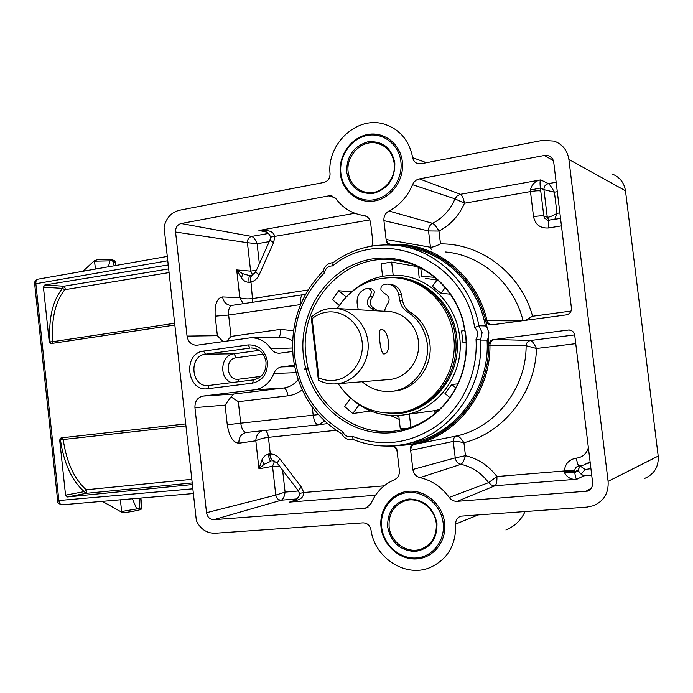 <?xml version="1.0" encoding="UTF-8"?>
<svg xmlns="http://www.w3.org/2000/svg" width="693" height="693" viewBox="0 0 693 693"><rect width="100%" height="100%" fill="white"/><g stroke="black" fill="none" stroke-linecap="round" stroke-linejoin="round"><path stroke-width="1.04" d="M43.425 287.179L44.82 284.988L63.825 286.235L65.177 288.175L64.804 289.709L62.457 288.375L43.425 287.179L49.246 341.883L50.035 341.883C48.441 318.537 52.581 300.701 62.457 288.375L63.825 286.235L168.668 268.91M185.932 425.874L63.219 439.518C66.485 462.214 74.151 478.967 86.209 489.769L84.191 491.614C71.743 480.509 63.843 463.27 60.464 439.89L59.685 439.986L65.558 495.166L84.191 491.614L85.967 493.364L67.377 496.959L192.385 484.554M394.828 162.881C395.053 178.837 387.967 188.99 373.57 193.338C358.913 194.361 349.974 187.327 346.725 172.236C346.422 156.583 353.378 146.474 367.593 141.9C382.319 140.566 391.398 147.557 394.828 162.881M348.172 172.176C349.965 183.099 355.881 189.821 365.921 192.342C380.795 195.781 396.613 179.686 394.178 163.227C392.524 152.962 387.101 146.362 377.928 143.434C362.534 138.721 345.634 155.284 348.172 172.176M400.892 161.703C398.977 144.3 382.848 132.086 366.857 135.551C350.831 138.756 338.825 156.436 340.895 173.371C342.723 190.35 358.229 202.746 374.307 199.705C390.41 196.925 403.049 179.054 400.892 161.703M340.315 173.7C338.175 156.202 350.58 137.933 367.143 134.615C383.671 131.029 400.363 143.65 402.338 161.642C404.573 179.591 391.493 198.059 374.844 200.927C358.22 204.063 342.212 191.251 340.315 173.7M436.962 523.51C437.188 539.596 429.911 548.917 415.15 551.481C400.138 550.666 390.973 542.472 387.656 526.879C387.352 511.096 394.49 501.801 409.052 498.986C424.151 499.488 433.454 507.666 436.962 523.51M389.102 526.654C390.462 542.498 407.709 554.469 421.613 548.891C432.068 544.248 436.945 535.758 436.252 523.432C434.849 508.116 418.78 496.474 405.327 500.727C393.867 504.963 388.452 513.6 389.102 526.654M443.173 523.085C441.224 505.344 424.696 491.025 408.307 492.498C391.883 493.711 379.565 509.996 381.678 527.286C383.55 544.603 399.428 559.017 415.904 557.986C432.415 557.207 445.374 540.817 443.173 523.085M381.046 527.208C378.863 509.338 391.58 492.515 408.558 491.25C425.502 489.717 442.593 504.513 444.62 522.86C446.898 541.198 433.48 558.142 416.415 558.93C399.376 559.996 382.978 545.096 381.046 527.208M399.852 300.606L402.616 300.831C403.629 305.743 406.159 309.502 410.213 312.11C420.374 318.65 426.749 328.135 429.348 340.558C434.372 364.293 416.839 389.249 394.473 391.017L391.666 391.311C414.145 389.544 431.774 364.431 426.715 340.558C424.107 328.066 417.697 318.529 407.484 311.954C403.413 309.321 400.866 305.544 399.852 300.606L398.692 294.386C397.158 288.236 393.433 284.797 387.517 284.069L384.269 284.355C381.791 285.213 380.682 287.015 380.933 289.769L384.191 293.269C389.856 296.232 390.618 300.312 386.469 305.509L384.719 310.152L385.091 311.304M391.666 391.311C380.613 392.29 370.798 389.102 362.205 381.748M368.104 288.409L371.769 288.894L373.882 290.662L374.471 292.203L372.747 296.812L369.845 296.561L371.569 291.935L370.755 290.038L368.858 288.6L366.623 288.461C359.615 290.895 356.462 296.032 357.181 303.863L358.272 309.762M381.107 329.478L380.881 329.487C377.607 329.175 380.448 354.53 383.948 353.967L384.095 353.95C391.9 353.569 388.66 328.742 381.107 329.478M328.759 308.688L333.835 308.35C351.507 308.437 367.351 324.826 368.156 344.308C369.17 363.782 354.929 381.782 337.344 383.74L336.391 383.844C330.076 384.364 324.073 383.142 318.39 380.188L311.2 317.108C316.311 312.526 322.158 309.719 328.759 308.688M336.391 383.844L390.332 379.443C406.488 377.642 419.56 361.408 418.641 343.867C417.914 326.308 403.395 311.521 387.153 311.426L336.651 308.515M334.442 380.31C351.221 378.447 364.405 360.429 362.144 341.978C360.135 323.492 343.304 309.563 326.646 312.171C321.301 312.985 316.458 315.124 312.127 318.581L318.893 377.91C323.874 380.128 329.062 380.933 334.442 380.31M311.2 317.108L312.127 318.581M338.158 383.697C353.161 405.457 373.466 415.124 399.081 412.716C432.198 408.879 458.653 373.094 453.69 337.049C450.389 305.215 423.813 279.149 394.525 277.746C370.062 277.174 350.979 287.439 337.274 308.55M400.216 412.552L401.048 412.422C434.052 408.593 460.412 372.955 455.466 337.067C452.243 306.375 427.356 280.89 399.142 278.239M169.066 272.592L64.787 289.709C55.241 301.706 51.239 319.031 52.798 341.692L50.035 341.883L51.282 343.529M191.814 479.313L86.209 489.769L86.902 491.259L85.984 493.355L192.212 482.943M114.241 265.765L112.76 261.14L111.322 260.447L109.91 260.845L108.437 266.788M465.774 334.615C466.935 344.568 466.519 354.444 464.544 364.241C456.133 406.211 417.507 436.088 378.872 432.796C340.176 429.851 307.839 396.006 303.439 355.985C298.397 313.401 325.875 270.209 366.017 260.273C406.02 249.852 451.169 276.845 463.08 320.833L465.774 334.615M305.951 355.795C310.204 402.529 355.188 439.596 399.991 430.171C430.925 424.644 457.804 397.591 464.362 363.894C466.311 354.27 466.71 344.568 465.575 334.788L462.924 321.257C454.106 288.141 425.467 263.167 394.248 259.979C343.659 253.006 298.588 304.002 305.951 355.795M402.919 415.012L409.338 414.05L410.871 427.243M435.083 413.504L434.754 410.646L409.338 414.05M449.844 397.565L444.975 393.503L451.775 384.494L455.821 387.855M457.804 383.853L451.775 384.494M466.164 342.576L462.941 342.515L461.581 330.985L464.968 330.535M350.675 398.198L344.638 406.47L352.772 413.522L370.79 410.992M398.735 415.454L400.294 428.88L407.649 428.291M248.189 344.923C258.662 344.638 265.09 350.26 267.472 361.789C267.715 373.596 262.716 380.726 252.477 383.168L207.735 388.721C186.746 392.195 182.45 353.127 203.569 351.091L248.189 344.923L250.017 348.103L205.466 354.21C188.193 355.812 191.199 387.708 208.437 385.516L253.577 379.868C262.084 377.832 266.233 371.916 266.025 362.11C264.328 353.231 259.451 348.527 251.403 347.981L253.335 348.077M294.802 357.12C299.307 390.064 315.272 414.89 342.697 431.583L341.649 433.809C313.903 416.458 297.756 391.017 293.2 357.475C290.159 323.77 300.112 295.01 323.051 271.214C324.653 265.921 328.006 263.071 333.09 262.656C351.888 249.03 372.825 243.269 395.92 245.357C435.386 248.978 471.283 282.796 478.863 325.753L482.111 332.614L480.57 340.107L487.049 340.124L488.314 338.054L488.886 332.727L487.084 327.711L485.369 325.944L478.863 325.753L474.662 327.598C464.475 258.177 381.237 225.381 332.588 265.93C328.222 265.861 325.528 268.148 324.523 272.799C301.75 295.894 291.84 324.003 294.802 357.12M359.165 404.816L352.772 413.522M466.146 342.108L462.941 342.515M445.209 287.604L441.043 293.278L432.389 286.339L437.344 279.548M422.089 268.789L420.842 268.832L417.896 266.744L391.649 262.084L393.182 275.234M391.649 262.084L381.124 263.773L382.579 276.334M351.62 291.84L338.678 290.739L346.162 296.95M338.678 290.739L332.397 299.636L339.31 305.396M342.697 431.583C344.733 435.88 347.877 437.422 352.122 436.209C382.138 447.695 410.819 443.884 438.149 424.774C463.123 405.665 478.057 372.401 476.022 339.111L480.57 340.107C483.922 390.194 447.557 437.422 402.65 444.629C385.672 447.609 369.256 445.92 353.387 439.57L352.555 439.743C347.808 440.228 344.178 438.253 341.649 433.809M478.664 514.717L455.682 524.073C456.15 544.984 447.591 559.494 429.989 567.593C405.37 578.057 374.471 557.709 370.972 529.807C369.871 525.303 367.195 522.981 362.941 522.86L215.055 533.255C206.739 533.333 200.511 529.157 196.37 520.746L164.05 226.975C166.242 217.879 171.344 212.309 179.357 210.265L323.882 182.458C327.945 181.245 330.007 178.361 330.059 173.804C326.758 143.746 357.198 115.324 384.511 124.229C399.878 129.366 409.268 140.514 412.681 157.683L426.472 162.716M525.129 511.451C521.049 520.226 514.648 526.403 505.916 529.989M455.682 524.073C455.622 520.131 457.328 517.498 460.802 516.164L587.023 507.103L593.632 505.665C603.967 501.013 608.792 492.905 608.099 481.34L568.892 159.468C567.428 150.407 562.534 144.291 554.192 141.112L542.602 140.367L421.032 163.765L418.122 163.713C415.142 162.89 413.331 160.88 412.681 157.683M611.815 173.874C619.568 176.862 624.124 182.493 625.476 190.774L658.194 456.098C658.835 466.64 654.357 474.073 644.767 478.404M49.246 341.883L51.039 343.563L174.844 325.043M168.226 264.951L44.82 284.988M59.685 439.986L61.062 437.881L185.715 423.917M67.377 496.959L65.558 495.166M140.307 509.138C140.93 509.805 135.975 510.949 125.442 512.551L121.57 512.127L121.647 511.521L139.579 508.437L140.029 498.12M102.347 501.351L121.57 512.127M132.38 498.778L136.798 509.069M120.383 499.809L121.647 511.521M95.487 269.066L94.43 260.62L83.03 271.258M94.43 260.62L98.111 259.546M476.022 339.111C478.612 334.866 478.161 331.037 474.662 327.598M393.459 445.824C395.98 447.037 397.21 448.977 397.158 451.637L399.367 470.66C399.618 474.974 397.947 478.014 394.343 479.79C383.601 484.459 375.857 492.333 371.093 503.421L366.086 508.03L364.509 508.324L213.868 519.672C209.866 519.516 207.424 517.203 206.531 512.716L194.941 407.614C194.828 401.282 197.479 397.435 202.893 396.093L254.47 389.821C263.539 388.323 269.984 382.882 273.813 373.492C275.329 369.741 277.936 367.541 281.627 366.9L294.378 365.263M292.697 351.472L279.444 353.222C275.944 353.291 273.137 351.81 271.024 348.787C265.913 341.432 259.165 337.76 250.788 337.768L196.517 345.27C191.268 344.897 188.115 341.84 187.049 336.105L175.572 232.042C175.459 227.538 177.321 224.697 181.142 223.527L328.638 195.894L331.427 195.902L336.062 198.891C342.732 207.753 351.412 213.21 362.101 215.254L364.059 215.558C367.766 216.441 369.958 218.901 370.642 222.947L372.825 241.727L372.479 245.98M389.397 244.898C387.144 243.771 386.044 241.961 386.114 239.492L383.922 220.625C383.662 216.337 385.325 213.141 388.92 211.018C399.696 205.336 407.579 196.552 412.552 184.684C413.92 181.54 416.198 179.608 419.378 178.898L544.429 155.466L548.674 155.804C551.55 156.973 553.231 159.121 553.724 162.266L571.439 308.16C571.482 311.781 569.759 314.024 566.259 314.882L492.836 324.705C489.518 325.528 487.136 324.177 485.698 320.625C475.658 276.455 435.377 244.326 394.256 245.192M414.431 443.338C455.994 434.658 489.327 391.883 488.634 345.287C489.171 341.493 491.164 339.553 494.594 339.483L568.927 329.981C572.184 330.344 574.107 332.086 574.722 335.195L592.602 482.545C592.853 486.564 591.207 489.414 587.647 491.112L457.25 501.334C453.976 501.463 451.299 500.155 449.22 497.409C441.58 486.997 431.826 480.396 419.975 477.624C415.973 476.481 413.6 473.761 412.863 469.482L410.637 450.363C409.892 447.011 411.157 444.672 414.431 443.338L415.003 444.256C412.326 444.871 410.871 446.907 410.637 450.363L453.283 441.398C455.457 441.181 459.009 441.614 463.929 442.706L465.453 455.699C478.135 458.714 488.634 465.661 496.933 476.533L564.362 470.954C565.159 463.634 569.178 459.372 576.429 458.151C577.13 463.002 578.057 465.583 579.209 465.904L579.313 465.878M371.942 246.067L372.825 241.727C371.699 238.037 373.51 243.884 372.643 244.499L371.881 246.076M431.271 249.48L430.457 247.245L386.114 239.492C386.963 242.498 388.617 244.092 391.069 244.282L391.666 244.308M391.38 244.984L391.701 244.308L403.707 244.672C442.091 247.903 477.52 279.227 486.98 320.374C487.664 323.094 489.449 324.549 492.316 324.748L492.836 324.705M574.67 334.901L530.682 340.48L494.594 339.483C491.484 340.358 489.925 342.29 489.942 345.287C490.644 392.325 456.964 435.507 415.003 444.256L456.956 435.897C458.809 436.122 461.131 438.392 463.929 442.706C503.776 432.804 535.455 392.775 536.469 348.501L526.117 345.694C526.368 342.81 527.893 341.069 530.682 340.48C532.276 341.095 534.208 343.771 536.469 348.501L575.744 343.633M391.935 445.928L392.221 446.448C394.612 446.231 396.257 447.955 397.158 451.637C396.587 448.276 394.949 446.543 392.255 446.448L386.616 446.084M392.195 446.439L386.651 446.084M332.588 265.93L333.09 262.656M324.523 272.799L323.051 271.214M353.387 439.57L352.122 436.209M561.451 225.866L548.535 227.971C540.315 228.473 535.308 224.705 533.532 216.666L530.284 190.073C531.895 184.191 535.368 180.804 540.705 179.903C539.968 180.561 539.856 183.273 540.375 188.028L543.823 216.034L544.568 218.122L547.773 220.296L560.542 218.434M591.709 475.207L583.809 475.84L581.029 474.09L577.893 470.382L580.37 465.765M590.098 461.893L583.523 465.09L578.352 466.051C576.108 466.822 574.887 468.39 574.688 470.772L574.774 472.522C575.363 476.992 576.074 479.218 576.905 479.209C571.5 479.946 567.316 477.711 564.353 472.496L574.774 472.522L577.979 471.041M557.302 191.692L554.426 192.195C551.879 187.569 549.878 184.702 548.406 183.619L556.15 182.242M554.781 219.386L556.99 213.349L559.866 212.864M548.925 220.339L547.271 217.238C549.029 217.377 552.269 216.086 556.99 213.349L554.426 192.195L543.927 189.657L540.375 188.028L530.284 190.073M590.921 468.659L585.143 469.516L580.206 466.017M581.029 474.09L585.143 469.516M525.285 320.357L532.588 316.242L571.075 311.053M383.922 220.625L428.543 230.951C428.343 227.555 429.695 225.017 432.579 223.345C434.381 224.203 436.512 226.776 438.981 231.064L428.543 230.951L430.457 247.245C432.649 247.271 436.001 246.162 440.497 243.901C481.185 243.321 521.11 273.674 532.588 316.242M388.92 211.018L432.579 223.345C442.801 218.078 450.268 209.918 454.98 198.865L464.501 203.214C459.017 215.679 450.511 224.965 438.981 231.064L440.497 243.901M412.552 184.684L454.98 198.865L457.181 195.85L460.473 194.3C461.98 195.054 463.322 198.025 464.501 203.214L530.5 191.58C535.594 190.757 539.024 190.575 540.8 191.025M583.809 475.84L576.905 479.209L495.036 485.732C496.405 484.658 497.037 481.592 496.933 476.533L488.582 482.649L449.22 497.409M564.353 472.496L564.362 470.954L574.688 470.772M457.25 501.334L495.036 485.732L491.45 485.048L488.582 482.649C481.366 472.972 472.158 466.865 460.94 464.319C462.586 463.348 464.093 460.473 465.453 455.699L455.223 457.882L412.863 469.482M564.31 472.028L574.696 471.595L577.893 470.382M187.049 336.105L217.368 335.681L223.025 341.571M226.94 341.025L231.029 336.426L280.422 329.392L293.52 330.726M263.392 231.072L258.922 230.474L267.091 230.726C271.266 231.012 273.856 232.978 274.878 236.625L273.57 242.663L259.173 274.835C257.38 278.603 254.643 281.02 250.979 282.068L250.424 282.207C250.095 278.014 250.71 275.632 252.269 275.06L252.373 275.052M243.208 303.664L239.804 297.695C243.156 298.9 247.496 299.185 252.832 298.544L308.073 289.977M250.424 282.207L249.082 282.406C245.946 282.164 243.425 280.734 241.528 278.11L236.694 269.932L242.654 273.657L248.9 275.45M302.2 389.821C297.817 393.208 293.061 395.209 287.933 395.824L238.314 401.671L231.029 396.881L233.74 394.048L283.532 388.019C289.31 387.248 294.178 384.459 298.155 379.66M231.029 396.881L225.086 405.136L194.941 407.614M336.114 430.318L268.425 437.344C263.071 438.037 258.87 439.197 255.821 440.809C255.925 436.269 257.943 432.934 261.876 430.803M268.356 454.106C268.962 458.575 269.828 460.958 270.972 461.243L264.033 464.362L258.965 468.84L261.911 459.961C263.193 457.034 265.341 455.076 268.356 454.106L270.287 453.958C270.616 458.272 271.734 460.611 273.64 460.992L277.165 463.019M318.477 424.783L324.653 421.127M305.535 294.334L231.938 305.388C229.366 306.323 228.266 309.537 228.647 315.02L231.029 336.426M265.228 430.448C266.848 431.548 267.914 433.844 268.425 437.344L270.287 453.958C274.099 454.054 277.304 455.717 279.903 458.957L301.186 486.884L303.829 492.498C303.655 496.301 301.55 498.813 297.505 500.034L292.074 501.437M292.611 340.895C288.635 338.314 284.39 337.101 279.877 337.248L251.715 337.76M269.716 453.967C270.374 458.428 271.595 460.776 273.363 461.01L273.25 461.01M301.186 486.884L298.319 490.826M384.13 485.854L303.829 492.498L299.541 493.442C300.104 495.097 298.839 497.167 295.738 499.662L295.634 499.74M369.75 219.906L270.565 237.136M273.57 242.663L269.949 240.003M252.78 302.191L250.979 282.068C250.372 278.101 250.875 275.745 252.512 275.017L253.006 274.974M249.082 282.406C248.692 278.196 248.995 275.866 249.982 275.398L251.949 275.156M279.643 466.276L272.54 466.302L275.779 495.097L285.083 492.099C284.459 496.552 283.194 499.246 281.306 500.181C278.3 500.077 276.455 498.388 275.779 495.097L206.531 512.716M268.416 233.463L251.637 236.443C253.707 237.162 255.526 239.596 257.112 243.745L247.418 242.697C247.358 239.38 248.761 237.301 251.637 236.443L181.142 223.527M256.471 270.175L250.615 271.136L247.418 242.697L175.572 232.042M450.285 294.196L441.043 293.278M439.648 409.433L434.754 410.646L436.062 411.174M377.65 310.88L375 308.922C369.421 305.977 368.676 301.94 372.747 296.812M402.616 300.831L401.464 294.646C399.93 288.531 396.223 285.109 390.341 284.39L388.808 284.217M318.893 377.91L318.39 380.188M375 308.922L372.106 308.74L374.766 310.715M372.106 308.74C366.502 305.786 365.748 301.724 369.845 296.561M419.378 178.898L460.473 194.3L540.705 179.903L548.406 183.619C545.365 184.485 543.866 186.495 543.927 189.657L547.271 217.238L543.823 216.034C542.056 215.662 538.626 215.878 533.532 216.666M61.954 437.777L63.219 439.518L60.464 439.89L61.729 437.803M115.653 265.514L115.307 262.318L112.76 261.14M351.282 292.143C364.492 280.362 379.842 274.749 397.332 275.303C428.023 276.247 456.176 303.369 459.632 336.711C464.847 374.411 436.755 411.711 402.061 415.133C383.463 417.056 366.952 411.928 352.538 399.74M388.435 413.271C426.507 417.862 462.742 378.629 456.748 336.989C453.161 300.935 419.707 273.328 386.919 277.728M399.185 419.378L390.315 415.479M410.117 443.061C454.461 435.94 490.341 389.431 487.049 340.124M658.194 456.098L608.099 481.34M625.476 190.774L568.892 159.468M167.767 260.75L35.854 283.74L58.87 500.528L192.853 488.808M139.579 508.437L141.9 507.423L140.887 498.05M109.91 260.845L94.629 261.183M167.29 256.436L37.881 279.201C36.383 279.643 35.707 281.159 35.854 283.74L34.685 284.121M57.649 500.554L58.87 500.528C59.321 503.283 60.386 504.712 62.067 504.807C58.723 503.967 57.25 502.555 57.649 500.563L34.676 284.104C34.226 281.912 35.291 280.275 37.881 279.201M62.24 504.781L193.382 493.555M485.369 325.944C478.049 284.754 444.256 251.923 406.375 247.115M394.958 245.261C438.132 244.568 479.799 280.613 487.084 327.711M488.314 338.054C493.364 393.996 447.834 445.599 397.184 445.46M300.606 304.565L228.647 315.02L215.194 316.164C214.527 304.322 216.987 297.912 222.574 296.933L239.804 297.695L236.694 269.932L250.615 271.136L252.676 274.965M365.592 215.999L363.747 215.506M334.97 197.678L328.638 195.894M265.861 231.921L258.922 230.474L354.833 213.262M217.368 335.681L215.194 316.164M553.378 160.698L544.429 155.466M485.698 320.625L520.963 320.937M523.068 320.66C513.894 283.333 481.167 255.041 445.642 251.983M576.429 458.151C582.709 457.25 586.685 453.724 588.357 447.6M570.495 330.214L568.095 330.024M419.975 477.624L460.94 464.319C457.726 463.426 455.821 461.278 455.223 457.882L453.283 441.398C453.17 438.574 454.4 436.737 456.956 435.897C495.556 427.408 526.325 388.34 526.117 345.694L488.634 345.287M591.172 488.322L585.161 491.692M318.399 424.792L246.483 432.449L318.442 424.792C315.878 424.48 314.128 421.283 313.184 415.211L312.257 407.042M238.314 401.671L240.714 423.18L318.338 414.631M375.493 495.252L289.535 502.096L293.46 500.9M296.725 498.934L281.306 500.181L213.868 519.672M368.2 507.025L364.509 508.324M304.08 368.997L308.411 368.875M202.893 396.093L233.74 394.048M287.933 395.824C287.179 390.973 285.715 388.375 283.532 388.019L254.47 389.821M281.627 366.9L294.629 366.545M274.584 461.131L272.54 466.302L258.965 468.84L255.821 440.809L238.877 443.217C233.108 442.766 229.236 436.616 227.269 424.757L225.086 405.136M282.614 470.175L285.083 492.099L298.44 490.982M269.222 241.632L257.112 243.745L259.364 263.704M586.659 463.912L590.167 462.517M227.269 424.757L240.714 423.18C241.675 429.045 243.589 432.137 246.483 432.449L246.396 432.458C241.251 433.671 238.747 437.257 238.877 443.217M300.771 304.175L300.563 304.21C300.13 298.492 301.039 295.227 303.309 294.421M548.535 227.971C548.068 223.363 548.336 220.807 549.324 220.296M222.574 296.933C223.553 302.183 226.403 305.024 231.133 305.466L231.938 305.388M273.813 373.492L296.05 372.661M292.55 347.999L271.024 348.787M280.422 329.392C280.769 333.541 280.119 336.166 278.482 337.274M268.434 437.335C267.957 433.835 266.909 431.54 265.298 430.44M252.824 302.183L252.85 298.544M261.911 459.961L264.033 464.362M279.903 458.957L277.096 462.924L298.259 490.739L299.541 493.451M297.505 500.034L295.738 499.662L291.147 501.715M267.091 230.726L265.237 231.653M259.173 274.835L255.648 272.02M241.528 278.11L242.654 273.657M231.575 382.631C218.546 378.421 220.487 354.911 233.974 353.794L205.466 354.21L203.569 351.091M263.045 354.14L236.287 357.735L233.974 353.794L259.26 350.363M236.287 357.735C224.047 358.861 226.533 381.263 238.687 379.218L260.949 376.412M238.687 379.218L238.548 381.756M208.931 385.464L207.735 388.721M252.477 383.168L253.577 379.868M419.178 277.676L418.018 266.736M436.988 280.041L425.693 278.387M420.842 268.832L421.725 276.316L434.771 277.339M396.24 415.583L398.873 416.666M52.304 343.373L52.789 341.692L174.645 323.267M391.701 244.308L403.69 244.672M407.484 311.954L410.213 312.11M398.692 294.386L401.464 294.646M424.653 547.496L421.613 548.891M97.895 259.537L110.204 259.589C114.076 260.1 115.774 260.949 115.289 262.127M403.361 429.452L399.991 430.171M251.949 347.981L251.403 347.981M365.306 215.887L364.059 215.558M362.101 215.254L366.441 216.407M332.623 196.24L331.427 195.902M551.186 157.311L548.674 155.804M568.927 329.981L569.681 330.033M589.474 490.072L587.647 491.112M366.805 507.778L366.086 508.03M352.858 439.691L353.43 439.587M327.425 423.631L318.624 424.766M262.041 230.795L265.367 231.705C267.844 232.501 269.577 234.295 270.565 237.093L269.923 240.064L255.613 272.089L252.269 275.06M252.226 275.069L249.982 275.398M249.948 275.407L248.9 275.442M405.232 262.067L394.248 259.979M125.338 512.569C144.222 509.476 141.251 509.329 141.918 507.519M382.293 145.149L377.928 143.434"/></g></svg>
